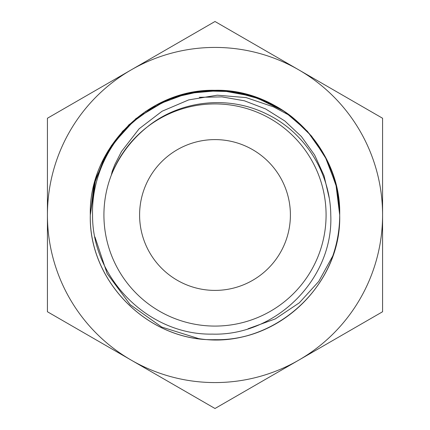 <?xml version="1.0" encoding="UTF-8"?>
<svg xmlns="http://www.w3.org/2000/svg" width="430" height="430" viewBox="0 0 430 430"><rect width="100%" height="100%" fill="white"/><g stroke="black" fill="none" stroke-linecap="round" stroke-linejoin="round"><path stroke-width="0.64" d="M139.6 215A75.4 75.4 0 0 1 215 139.6A75.4 75.4 0 0 1 290.4 215A75.4 75.4 0 0 1 215 290.4A75.4 75.4 0 0 1 139.6 215M291.164 116.272A124.695 124.695 0 0 0 167.291 99.792C121.771 118.476 91.262 166.098 92.557 215C91.956 278.436 148.699 335.303 212.296 334.115C275.974 336.099 333.567 278.844 330.772 215C330.385 172.774 304.832 132.026 266.288 113.826C228.217 94.987 179.939 100.233 147.194 127.017A111.08 111.08 0 0 1 326.08 215A111.08 111.08 0 0 1 215 326.08A111.08 111.08 0 0 1 111.295 175.203L112.23 171.204L114.901 164.437L121.502 151.489L139.137 128.78L162.056 111.246L188.679 99.905L217.274 95.191L246.153 97.605L273.539 106.898L291.164 116.272C322.656 141.75 338.829 174.661 339.695 215C341.619 281.333 281.655 341.388 215.097 339.695C148.119 341.42 88.521 281.338 90.305 215C88.43 281.295 148.517 341.721 215.231 339.695C282.263 341.119 341.291 281.424 339.695 215C341.286 281.473 282.257 341.178 214.995 339.695C148.393 341.538 88.381 281.236 90.305 215C88.607 281.704 148.371 341.382 214.995 339.695C281.623 341.382 341.393 281.709 339.695 215C341.409 281.419 281.929 341.183 215.441 339.695C148.296 341.667 88.655 281.532 90.305 215C88.542 281.548 148.388 341.431 214.952 339.695C281.677 341.425 341.393 281.623 339.695 215C341.447 281.419 281.844 341.216 215.435 339.695C148.866 341.673 88.548 281.962 90.305 215C88.618 281.682 148.345 341.415 215.064 339.695C281.607 341.415 341.452 281.569 339.695 215C341.382 281.881 281.413 341.447 214.946 339.695C148.259 341.35 88.628 281.634 90.305 215C88.569 281.634 148.404 341.404 214.962 339.695C281.65 341.393 341.372 281.714 339.695 215L336.459 186.765L326.961 160.105L311.642 136.202L291.25 116.337M167.291 99.792L135.918 118.594L111.343 145.684L95.68 178.778L90.305 215L95.67 178.81L111.322 145.722L135.901 118.605L167.291 99.792L135.848 118.648L111.3 145.754L95.67 178.821L90.305 215C88.499 148.699 148.022 88.661 215.081 90.305C282.026 88.704 341.538 148.812 339.695 215L336.475 186.846L326.934 160.051L311.567 136.106L291.175 116.277L311.535 136.068L326.929 160.035L336.464 186.803L339.695 215L335.948 184.658L324.967 156.214L307.412 131.279L284.262 111.306L254.065 96.578L221.09 90.456L187.69 93.331L156.219 105.028L128.989 124.716L108.011 150.951L94.81 181.788L90.305 215L94.788 181.858L107.946 151.054L128.844 124.856L155.934 105.178L187.233 93.434L220.875 90.445L254.033 96.573L284.09 111.198M284.37 111.381L262.854 99.851M291.217 116.31L311.675 136.24L327.02 160.223L336.475 186.846L339.695 215L335.959 184.706L324.956 156.181L307.369 131.236L284.305 111.338M262.66 99.771L233.302 91.654L202.783 90.902L172.951 97.61L145.689 111.343L122.62 131.247L105.028 156.219L94.03 184.744L90.305 215C88.634 148.436 148.103 88.833 214.634 90.305C281.349 88.462 341.404 148.065 339.695 215L335.948 184.653L324.94 156.165L307.396 131.263L284.273 111.316M273.749 105.011L248.293 94.831L221.106 90.456L193.667 92.144L167.324 99.776M248.062 328.773L275.275 318.915L299.328 302.811L318.727 281.446L332.793 255.909C337.399 242.525 339.7 228.889 339.695 215C341.425 148.452 281.693 88.596 215.048 90.305C148.237 88.591 88.618 148.431 90.305 215C88.677 148.296 148.205 88.773 214.758 90.305C281.032 88.37 341.506 148.049 339.695 215C341.812 287.89 270.545 350.283 198.719 338.63L161.734 327.053L130.204 304.677L107.156 273.636L94.939 236.962M284.257 111.306L262.768 99.819L239.316 92.697L215.027 90.305L190.689 92.697M199.348 97.309L221.987 96.884L244.423 100.803L265.584 108.924L284.853 120.997L301.409 136.546L314.626 154.994L324.037 175.72L329.165 197.773M147.194 127.017C131.021 140.067 119.056 156.128 111.295 175.203A111.08 111.08 0 0 1 147.194 127.017M382.576 311.75L382.576 118.25L215 21.5L47.424 118.25L47.424 311.75L215 408.5L382.576 311.75M131.214 360.125A167.576 167.576 0 0 1 131.214 69.875A167.576 167.576 0 0 1 382.576 215A167.576 167.576 0 0 1 131.214 360.125"/></g></svg>
